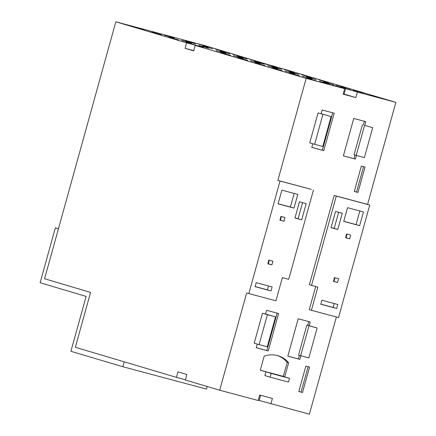<?xml version="1.0" encoding="UTF-8"?>
<svg xmlns="http://www.w3.org/2000/svg" width="436" height="436" viewBox="0 0 436 436"><rect width="100%" height="100%" fill="white"/><g stroke="black" fill="none" stroke-linecap="round" stroke-linejoin="round"><path stroke-width="0.65" d="M336.363 316.972L309.402 414.2L258.27 400.183M270.881 403.905L272.407 398.417L259.703 395.021L258.183 400.51L219.684 390.22L185.355 380.012L186.875 374.524L177.921 371.859L176.4 377.347L185.425 379.761M276.326 67.1L205.547 45.78L115.829 21.8L44.576 278.746L90.574 292.42L75.357 347.301L176.4 377.347M338.538 317.55L369.739 205.045L336.298 196.107L311.533 285.411L317.855 287.106L311.418 310.301L338.538 317.55M276.397 66.85L259.851 62.424L268.805 65.089L285.351 69.509L395.877 102.373L367.581 204.402L369.739 205.045M343.383 155.826L353.967 158.655L354.964 155.053M363.275 125.094L364.333 121.273M354.315 191.437L356.539 192.031L363.58 166.623M311.778 147.379L322.362 150.207L332.728 112.826M298.829 391.501L301.053 392.095L308.099 366.692M287.831 356.141L298.415 358.97L299.412 355.367M307.718 325.409L308.781 321.588M256.226 347.694L266.81 350.522L277.176 313.141M260.276 370.213L283.296 376.366L287.193 362.311A31.844 25.958 106.6 0 0 277.323 355.525M343.764 221.308L356.048 224.589L359.825 210.97M331.082 227.565L334.189 228.393L338.658 212.278M345.595 237.604L346.053 237.729L347.061 234.088M333.491 281.258L333.949 281.383L334.957 277.743M320.798 304.126L333.082 307.413L334.161 303.521M278.108 203.759L290.392 207.04L294.169 193.421M294.987 217.913L298.099 218.747L302.568 202.631M279.939 220.055L280.397 220.18L281.405 216.534M267.835 263.709L268.293 263.835L269.301 260.194M255.142 286.577L267.426 289.858L268.5 285.972M312.781 143.76L311.767 147.417L323.801 150.633L334.178 113.213L322.144 109.997L321.109 113.742L318.051 112.924L331.093 116.554L321.109 113.742M323.801 150.633L322.362 150.207M395.877 102.373L357.373 92.083L355.847 97.571L343.148 94.176L344.669 88.688L306.159 78.393L277.863 180.422L280.021 181.065L248.82 293.57L246.667 292.932L219.684 390.22M277.863 180.422L311.304 189.36L280.021 181.065M367.581 204.402L334.145 195.464L309.375 284.773L311.533 285.411M315.68 286.523L309.26 309.664L311.418 310.301M364.741 125.405L372.687 127.672L364.741 125.405L365.782 121.66L353.749 118.445L343.372 155.865L355.405 159.08L356.403 155.478M331.093 116.554L322.793 146.491L314.634 144.311L309.745 142.855L318.051 112.924M361.362 166.034L354.305 191.475L357.972 192.456L365.03 167.015L361.362 166.034M305.876 366.098L298.818 391.544L302.491 392.525L309.549 367.079L305.876 366.098M317.136 327.992L306.824 325.169L298.524 355.106L308.835 357.923L317.136 327.992L309.189 325.719L310.23 321.975L298.197 318.76L287.82 356.179L299.848 359.395L300.851 355.792M257.229 344.075L256.215 347.732L268.244 350.947L278.62 313.528L266.592 310.312L265.557 314.056L262.494 313.239L254.193 343.176L259.082 344.625L267.382 314.694L262.494 313.239M289.537 378.312L288.501 382.056A27.959 0.365 -164.5 0 1 270.151 377.151L271.192 373.407A27.959 0.365 15.5 0 0 289.537 378.312L277.596 374.884L284.735 376.791L288.632 362.736A31.844 25.958 106.6 0 0 278.043 355.727A31.844 25.958 106.6 0 0 264.161 356.196L260.265 370.251L267.382 372.23M357.972 192.456L356.539 192.031M362.376 124.854L354.076 154.785L356.228 155.429L364.387 157.609L372.687 127.672M355.405 159.08L353.967 158.655M356.228 155.429L364.534 125.492M314.634 144.311L322.934 114.374M115.829 21.8L186.608 42.848L185.082 48.331L193.682 50.892L195.203 45.404L306.159 78.393M58.435 228.769L55.339 227.848L40.123 282.73L86.121 296.409L70.904 351.291L122.887 366.747L124.249 361.842M55.339 227.848A245.953 3.232 -164.5 0 1 58.462 228.666M207.204 386.509L206.49 389.092L122.887 366.747M195.203 45.404L203.192 47.535M186.608 42.848L203.258 47.295M357.373 92.083L345.634 88.59L332.93 85.194L344.669 88.688M289.738 73.117L299.57 75.919L289.738 73.117M272.489 67.989L282.321 70.79L272.489 67.989M255.24 62.86L265.072 65.662L255.24 62.86M237.991 57.732L247.822 60.528L237.991 57.732M220.741 52.603L230.568 55.399L220.741 52.603M186.237 42.341L196.069 45.142L186.237 42.341M168.988 37.213L178.82 40.014L168.988 37.213M151.739 32.084L161.565 34.885L151.739 32.084M134.484 26.956L144.316 29.752L134.484 26.956M319.572 81.352L329.403 84.153L319.572 81.352M302.322 76.224L312.154 79.02L302.322 76.224M285.073 71.095L294.9 73.891L285.073 71.095M267.818 65.967L277.65 68.763L267.818 65.967M250.569 60.833L260.401 63.634L250.569 60.833M233.32 55.704L243.152 58.506L233.32 55.704M216.071 50.576L225.903 53.377L216.071 50.576M198.816 45.448L208.648 48.243L198.816 45.448M164.318 35.191L174.149 37.987L164.318 35.191M181.567 40.319L191.399 43.115L181.567 40.319M340.778 87.02L350.609 89.821L340.778 87.02M323.528 81.892L333.36 84.688L323.528 81.892M306.279 76.763L316.105 79.559L306.279 76.763M289.024 71.635L298.856 74.431L289.024 71.635M271.775 66.501L281.607 69.302L271.775 66.501M254.526 61.372L264.358 64.174L254.526 61.372M237.277 56.244L247.108 59.045L237.277 56.244M220.022 51.116L229.854 53.911L220.022 51.116M202.773 45.987L212.605 48.783L202.773 45.987M185.523 40.859L195.355 43.654L185.523 40.859M370.611 95.255L380.437 98.051L370.611 95.255M353.356 90.127L363.188 92.923L353.356 90.127M336.107 84.993L345.939 87.794L336.107 84.993M318.858 79.864L328.69 82.666L318.858 79.864M301.608 74.736L311.44 77.537L301.608 74.736M284.359 69.607L294.186 72.403L284.359 69.607M249.855 59.351L259.687 62.146L249.855 59.351M232.606 54.217L242.438 57.018L232.606 54.217M215.357 49.088L225.183 51.889L215.357 49.088M198.102 43.96L207.934 46.756L198.102 43.96M306.993 78.251L316.819 81.047L306.993 78.251M193.748 50.647L185.082 48.331M343.236 93.849L355.847 97.571M343.187 94.034L346.304 94.841L343.214 93.931M345.634 88.59L344.108 94.078M248.82 293.57L275.939 300.818L282.375 277.618L288.697 279.307L313.462 190.003M363.45 211.94L347.541 207.689L343.737 221.406L359.64 225.657L363.45 211.94M342.276 213.248L335.551 211.449L331.055 227.663L337.78 229.461L342.276 213.248M346.609 233.963L345.568 237.707L349.645 238.797L350.686 235.053L346.609 233.963M334.499 277.618L333.464 281.362L337.54 282.452L338.576 278.708L334.499 277.618M337.78 304.486L321.877 300.235L320.771 304.23L336.674 308.481L337.78 304.486M297.788 194.391L281.885 190.14L278.081 203.857L293.984 208.108L297.788 194.391M306.186 203.601L299.456 201.803L294.959 218.016L301.69 219.815L306.186 203.601M285.03 217.504L280.948 216.414L279.912 220.158L283.989 221.248L285.03 217.504M272.92 261.159L268.843 260.069L267.808 263.813L271.884 264.903L272.92 261.159M272.124 286.937L256.221 282.686L255.115 286.675L271.018 290.932L272.124 286.937M334.145 195.464L336.298 196.107M359.64 225.657L356.048 224.589M337.78 229.461L334.189 228.393M349.645 238.797L346.053 237.729M337.54 282.452L333.949 281.383M336.674 308.481L333.082 307.413M293.984 208.108L290.392 207.04M301.69 219.815L298.099 218.747M283.989 221.248L280.397 220.18M271.884 264.903L268.293 263.835M271.018 290.932L267.426 289.858M260.657 395.278L259.224 400.439M302.491 392.525L301.053 392.095M299.848 359.395L298.415 358.97M306.824 325.169L309.189 325.719M265.557 314.056L275.541 316.874L267.241 346.805L259.082 344.625M275.541 316.874L267.382 314.694M300.677 355.743L308.982 325.812M268.244 350.947L266.81 350.522M284.735 376.791L283.296 376.366M288.632 362.736L287.193 362.311M271.192 373.407L267.399 372.159M280.103 375.723L275.568 374.486L280.103 375.723M270.156 377.151L264.87 375.581L265.911 371.837"/></g></svg>
